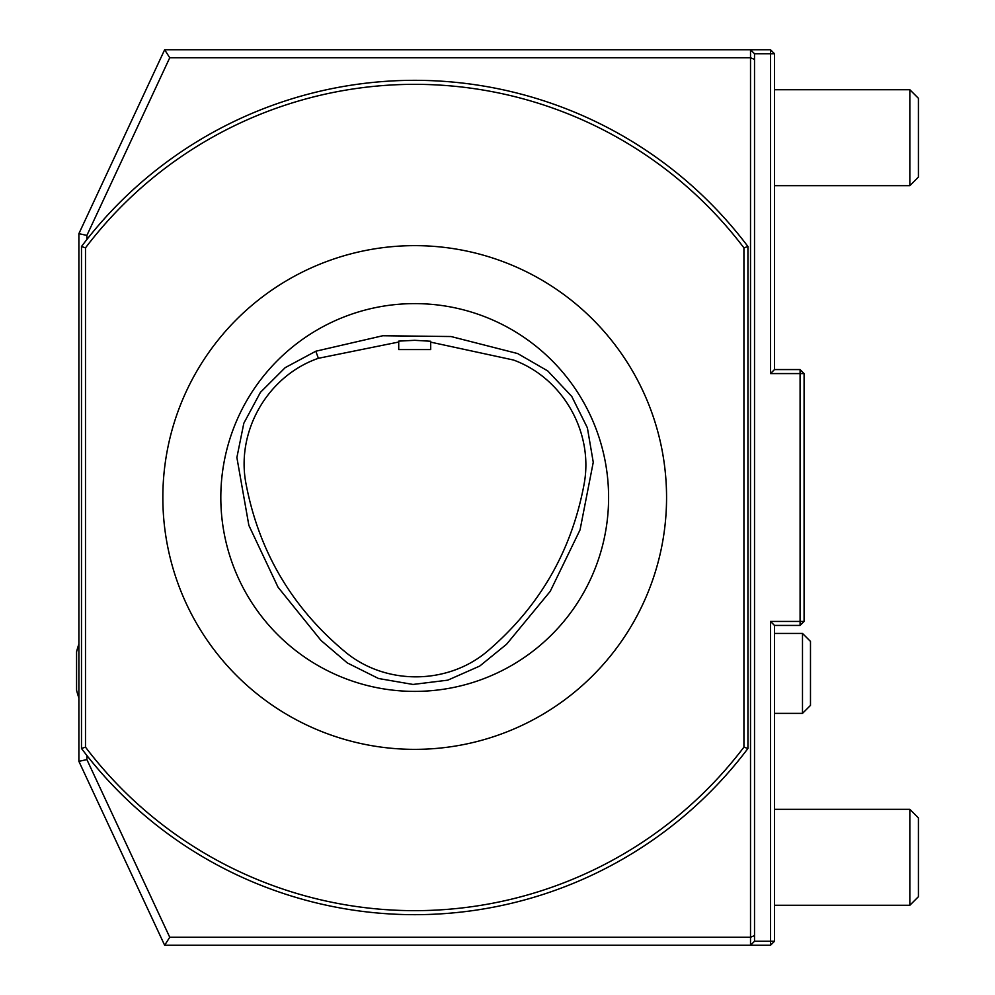 <?xml version="1.0" encoding="UTF-8"?>
<svg xmlns="http://www.w3.org/2000/svg" width="995" height="995" viewBox="0 0 995 995"><rect width="100%" height="100%" fill="white"/><g stroke="black" fill="none" stroke-linecap="round" stroke-linejoin="round"><path stroke-width="1.49" d="M398.721 349.581L430.698 349.581L430.698 341.248L414.704 340.315L398.721 341.123L398.721 349.581M430.698 342.143L513.482 360.016C562.971 378.125 593.878 432.576 584.065 484.354C571.578 551.093 539.564 606.552 487.998 650.742C448.061 685.132 385.463 685.592 345.029 651.775C291.958 607.559 258.949 551.529 245.989 483.669C235.827 431.109 267.779 375.774 318.375 358.299L398.721 342.031M315.813 351.223L382.764 335.75L451.058 336.534L517.661 353.561L547.772 370.948L571.764 396.433L587.386 427.825L593.256 462.265L580.048 529.887L550.21 591.366L506.604 644.213L479.727 666.065L447.812 680.157L413.024 684.448L378.51 678.503L347.342 662.944L321.037 640.481L278.028 587.199L248.862 525.372L236.885 457.513L243.825 423.248L260.416 392.366L285.192 367.652L315.813 351.223L318.375 358.299M774.508 625.432L774.508 941.258L770.516 941.258L770.516 621.427L774.508 625.432L800.092 625.432L804.097 621.427L804.097 373.573L770.516 373.573L770.516 53.742L754.521 53.742L754.521 941.258L770.516 941.258L770.516 945.25L774.508 941.258M918.422 817.915L909.84 809.321L909.84 905.276L774.508 905.276L909.84 905.276L918.422 896.694L918.422 817.915L909.84 809.321L774.508 809.321L909.84 809.321M918.422 98.306L918.422 177.085L909.84 185.679L909.84 89.724L918.422 98.306M774.508 185.679L909.84 185.679L774.508 185.679M770.516 945.25L164.648 945.25L78.891 761.349L78.891 233.651L164.648 49.75L770.516 49.75L770.516 53.742L774.508 53.742L774.508 369.568L770.516 373.573M802.492 633.429L810.49 641.414L810.49 705.38L802.492 713.378L802.492 633.429L774.508 633.429M770.516 621.427L800.092 621.427L800.092 625.432M804.097 621.427L800.092 621.427L800.092 369.568L774.508 369.568M754.521 941.258L750.516 945.25L750.516 57.747L754.521 59.401M164.648 945.25L169.747 937.253L750.516 937.253L754.521 935.598M804.097 373.573L800.092 369.568M86.888 239.496L86.888 235.417L169.747 57.747L750.516 57.747L750.516 49.75L754.521 53.742M774.508 53.742L770.516 49.75M86.888 755.504L86.888 759.583L169.747 937.253M78.891 761.349L86.888 759.583M76.578 651.812A79.961 79.961 0 0 1 78.891 644.101L76.578 651.812L76.578 690.194A79.961 79.961 0 0 0 78.891 697.905M86.888 235.417L78.891 233.651M169.747 57.747L164.648 49.75M414.704 303.612A193.888 193.888 0 0 1 582.622 594.45A193.888 193.888 0 0 1 246.797 594.45A193.888 193.888 0 0 1 414.704 303.612M414.704 749.359A251.859 251.859 0 0 0 632.82 371.57A251.859 251.859 0 0 0 196.587 371.57A251.859 251.859 0 0 0 414.704 749.359M81.49 748.489L81.49 246.511L85.495 247.854L85.495 747.145A413.174 413.174 0 0 0 743.924 747.145L747.929 748.489A417.166 417.166 0 0 1 81.49 748.489L85.495 747.145M743.924 747.145L743.924 247.854L747.929 246.511L747.929 748.489M81.49 246.511A417.166 417.166 0 0 1 747.929 246.511M743.924 247.854A413.174 413.174 0 0 0 85.495 247.854M774.508 89.724L909.84 89.724L774.508 89.724M802.492 713.378L774.508 713.378"/></g></svg>
